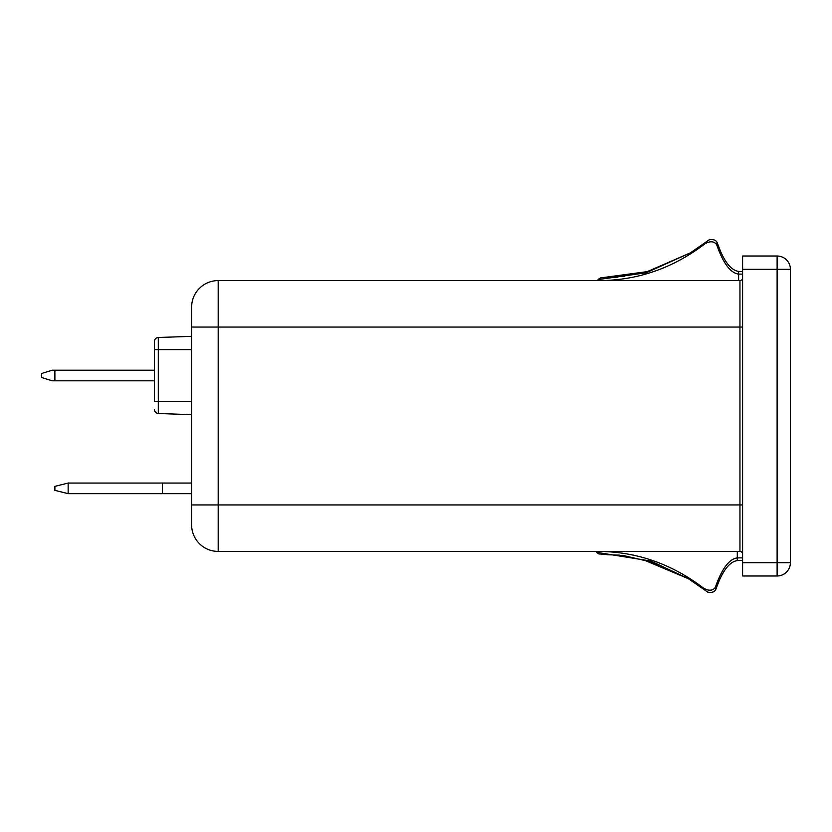 <?xml version="1.0" encoding="UTF-8"?>
<svg xmlns="http://www.w3.org/2000/svg" width="832" height="832" viewBox="0 0 832 832"><rect width="100%" height="100%" fill="white"/><g stroke="black" fill="none" stroke-linecap="round" stroke-linejoin="round"><path stroke-width="1.25" d="M191.63 327.049L218.182 327.049L218.182 551.418A26.551 26.551 0 0 1 191.63 524.867L191.63 307.133A26.551 26.551 0 0 1 218.182 280.582L739.95 280.582A2.652 2.652 0 0 0 742.602 277.919M68.151 483.049L54.881 486.366L54.881 490.35L68.151 493.667L68.151 483.049L191.63 483.049M68.151 493.667L191.63 493.667M54.881 370.198L54.881 380.817L52.218 380.817L41.6 377.499L41.6 373.516L52.218 370.198L154.45 370.198M54.881 380.817L154.45 380.817M191.63 349.617L158.298 349.617L158.298 337.501A3.983 3.983 0 0 0 154.45 341.484L154.45 349.617L154.45 341.484A3.983 3.983 0 0 1 158.298 337.501L191.63 336.336M191.63 414.669L158.298 413.504L158.298 401.398L154.45 401.398L154.45 349.617L158.298 349.617L158.298 401.398L191.63 401.398M742.602 562.702L742.602 575.983L777.119 575.983A13.281 13.281 0 0 0 790.4 562.702L790.4 269.298A13.281 13.281 0 0 0 777.119 256.017L742.602 256.017L742.602 269.298L777.119 269.298L777.119 256.017A13.281 13.281 0 0 1 790.4 269.298L777.119 269.298L777.119 562.702L790.4 562.702A13.281 13.281 0 0 1 777.119 575.983L777.119 562.702L742.602 562.702L742.602 269.298M218.182 280.582A26.551 26.551 0 0 0 191.63 307.133A26.551 26.551 0 0 1 218.182 280.582L218.182 327.049L739.95 327.049L739.95 280.582M191.63 524.867A26.551 26.551 0 0 0 218.182 551.418L739.95 551.418L739.95 327.049L742.602 327.049M158.298 413.504A3.983 3.983 0 0 1 154.45 409.531M162.417 493.667L162.417 483.049M742.602 554.081A2.652 2.652 0 0 0 739.95 551.418M737.298 551.418L737.298 560.612C729.258 561.694 722.051 571.386 715.686 589.69C714.418 592.051 711.766 592.862 707.741 592.134L703.955 589.462L703.726 588.276C672.11 564.148 637.27 551.855 599.217 551.418L599.217 552.75L650.78 561.038L688.272 578.625L703.955 589.462M600.631 554.081L624.333 555.745L652.694 562.338L688.646 578.854M703.726 588.276C708.822 591.074 712.67 590.814 715.281 587.486L715.686 589.69L720.148 578.25M742.602 557.877L737.298 557.877C729.102 558.979 721.77 568.849 715.281 587.486M642.314 559.312L688.459 578.739M742.602 560.456L737.298 560.456M596.565 551.418A2.652 2.652 0 0 0 596.866 552.656L599.217 554.081L599.217 552.75M596.866 552.656L599.217 552.656M738.618 280.582L738.618 271.388C730.59 270.306 723.382 260.614 717.018 242.31C715.749 239.949 713.097 239.138 709.072 239.866L705.286 242.538L705.058 243.724C673.431 267.852 638.602 280.145 600.548 280.582L644.446 280.582M597.886 280.582A2.652 2.652 0 0 1 598.187 279.344L600.548 277.919L600.548 279.25L646.183 272.771L690.851 252.616L647.452 271.606L600.548 277.919L647.057 271.71L690.123 253.053M600.548 279.25L600.548 280.582M689.593 253.386L705.286 242.538M705.058 243.724C710.143 240.926 714.002 241.186 716.612 244.514L717.018 242.31L721.479 253.75M742.602 274.123L738.618 274.123C730.434 273.021 723.091 263.151 716.612 244.514M742.602 271.544L738.618 271.544M598.187 279.344L600.548 279.344M742.602 504.951L191.63 504.951M642.814 551.418L599.217 551.418M609.669 554.32L606.85 554.705L619.715 555.142M617.895 277.087L615.077 277.337M624.343 276.349L612.331 277.004L612.435 277.534M644.218 280.582L644.738 280.582"/></g></svg>
